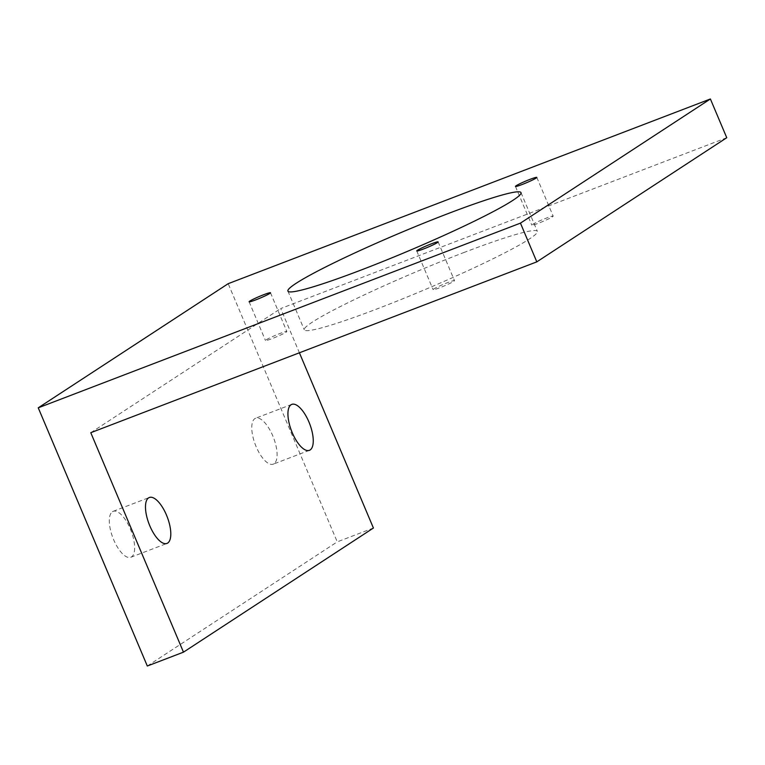 <?xml version="1.0" encoding="UTF-8"?>
<svg xmlns="http://www.w3.org/2000/svg" width="765" height="765" viewBox="0 0 765 765"><rect width="100%" height="100%" fill="white"/><g stroke="black" fill="none" stroke-linecap="round" stroke-linejoin="round"><path stroke-width="0.57" stroke-dasharray="3.83 2.87" d="M373.416 528.022L337.25 541.869L228.19 283.681M726.75 137.719L280.717 308.553L299.402 352.789M90.777 432.703L280.717 308.553M463.552 252.66A126.512 9.916 157.1 0 1 537.365 231.355A126.512 9.916 157.1 0 1 378.082 308.524A126.512 9.916 157.1 0 1 304.269 329.82A126.512 9.916 157.1 0 1 463.552 252.66M266.21 339.803A11.599 0.908 157.1 0 1 277.972 334.267A11.599 0.908 157.1 0 1 286.837 331.484A11.599 0.908 157.1 0 1 286.1 332.192A11.599 0.908 157.1 0 1 274.339 337.728A11.599 0.908 157.1 0 1 265.474 340.511A11.599 0.908 157.1 0 1 266.21 339.803M550.857 216.514A11.599 0.908 157.1 0 1 553.181 216.122A11.599 0.908 157.1 0 1 546.181 220.014A11.599 0.908 157.1 0 1 534.133 224.757A11.599 0.908 157.1 0 1 531.809 225.149A11.599 0.908 157.1 0 1 538.809 221.257A11.599 0.908 157.1 0 1 550.857 216.514M445.383 285.45A11.599 0.908 157.1 0 1 433.114 289.648A11.599 0.908 157.1 0 1 442.218 284.829A11.599 0.908 157.1 0 1 454.486 280.631A11.599 0.908 157.1 0 1 445.383 285.45M147.31 666.019L337.25 541.869M112.436 511.718A24.604 9.735 -111 0 1 113.182 511.336A24.604 9.735 -111 0 1 130.691 529.849A24.604 9.735 -111 0 1 131.523 556.901A24.604 9.735 -111 0 1 130.777 557.283A24.604 9.735 -111 0 1 113.268 538.77A24.604 9.735 -111 0 1 112.436 511.718M273.975 463.791A24.604 9.735 -111 0 1 273.229 464.173A24.604 9.735 -111 0 1 255.72 445.66A24.604 9.735 -111 0 1 254.888 418.608A24.604 9.735 -111 0 1 255.634 418.226A24.604 9.735 -111 0 1 273.143 436.739A24.604 9.735 -111 0 1 273.975 463.791M113.182 511.336L149.347 497.489M130.777 557.283L166.942 543.427M309.395 450.327L273.229 464.173M291.8 404.379L255.634 418.226M521.003 192.627L537.365 231.355M287.917 291.092L304.269 329.82M270.485 292.756L286.837 331.484M249.113 301.783L265.474 340.511M536.82 177.394L553.181 216.122M515.457 186.421L531.809 225.149M416.753 250.92L433.114 289.648M438.125 241.903L454.486 280.631"/><path stroke-width="1.15" d="M183.476 652.163L147.31 666.019L38.25 407.822L228.19 283.681L710.389 98.981L726.75 137.719L536.81 261.859L90.777 432.703L183.476 652.163L373.416 528.022L299.402 352.789M38.25 407.822L520.449 223.131L710.389 98.981M361.721 269.796A126.512 9.916 -22.9 0 0 521.003 192.627A126.512 9.916 -22.9 0 0 447.19 213.932A126.512 9.916 -22.9 0 0 287.917 291.092A126.512 9.916 -22.9 0 0 361.721 269.796M269.739 293.464A11.599 0.908 -22.9 0 0 270.485 292.756A11.599 0.908 -22.9 0 0 261.62 295.529A11.599 0.908 -22.9 0 0 249.849 301.075A11.599 0.908 -22.9 0 0 249.113 301.783A11.599 0.908 -22.9 0 0 257.977 299A11.599 0.908 -22.9 0 0 269.739 293.464M517.771 186.029A11.599 0.908 -22.9 0 0 529.829 181.286A11.599 0.908 -22.9 0 0 536.82 177.394A11.599 0.908 -22.9 0 0 534.506 177.786A11.599 0.908 -22.9 0 0 522.447 182.529A11.599 0.908 -22.9 0 0 515.457 186.421A11.599 0.908 -22.9 0 0 517.771 186.029M425.856 246.101A11.599 0.908 -22.9 0 0 416.753 250.92A11.599 0.908 -22.9 0 0 429.022 246.722A11.599 0.908 -22.9 0 0 438.125 241.903A11.599 0.908 -22.9 0 0 425.856 246.101M520.449 223.131L536.81 261.859M167.688 543.045A24.604 9.735 69 0 0 166.856 515.993A24.604 9.735 69 0 0 149.347 497.489A24.604 9.735 69 0 0 148.601 497.862A24.604 9.735 69 0 0 149.433 524.914A24.604 9.735 69 0 0 166.942 543.427A24.604 9.735 69 0 0 167.688 543.045M291.054 404.762A24.604 9.735 69 0 0 291.886 431.814A24.604 9.735 69 0 0 309.395 450.327A24.604 9.735 69 0 0 310.141 449.944A24.604 9.735 69 0 0 309.309 422.892A24.604 9.735 69 0 0 291.8 404.379A24.604 9.735 69 0 0 291.054 404.762"/></g></svg>
